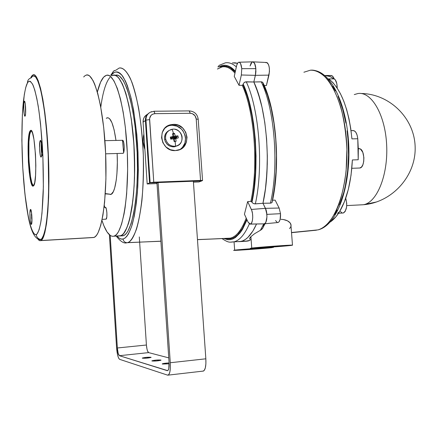 <?xml version="1.0" encoding="UTF-8"?>
<svg xmlns="http://www.w3.org/2000/svg" width="437" height="437" viewBox="0 0 437 437"><rect width="100%" height="100%" fill="white"/><g stroke="black" fill="none" stroke-linecap="round" stroke-linejoin="round"><path stroke-width="0.66" d="M125.703 242.792L126.954 242.721C124.731 242.486 123.453 241.246 123.108 238.995C121.333 239.58 119.29 238.597 116.974 236.035L119.427 238.263L121.267 239.028L123.108 238.995L124.922 238.154L126.703 236.488L128.418 233.992L131.597 226.546L134.312 215.993L136.41 202.681L137.77 187.134L138.316 170.048L137.994 152.229L136.825 134.547L133.624 110.168L130.685 96.451L127.287 85.461L125.468 81.118L121.699 74.902L119.787 73.055L117.892 72.056L116.024 71.892L114.204 72.537L112.451 73.973L112.659 72.471L113.664 71.002L115.98 70.144L119.159 68.035C123.502 67.364 127.795 72.214 132.045 82.588C137.469 97.631 141.637 122.382 143.079 149.476C145.483 198.163 137.546 240.536 127.571 242.617L160.892 241.251L127.571 242.617C130.313 242.043 133.296 237.531 136.508 229.064C138.595 222.078 140.397 212.59 141.921 200.599C143.134 187.058 143.598 171.943 143.314 155.25C142.495 138.376 140.943 122.775 138.666 108.447C136.098 95.703 133.351 85.761 130.417 78.622C126.102 69.882 122.245 67.325 119.159 68.035M227.469 238.362L197.48 239.662L230.272 238.154C236.28 236.799 241.595 230.113 246.217 218.09M252.848 61.819L253.766 62.223L254.602 63.36L255.858 68.642L255.689 73.782L253.826 81.987L256.12 87.422L260.206 100.024L261.96 107.081L264.784 122.415L266.597 138.884L267.324 155.862L267.269 164.328L266.33 180.814L265.456 188.68L262.965 203.281L254.837 203.888L253.302 203.511L251.974 202.336L253.302 203.511L255.35 203.882C263.686 166.945 259.234 108.791 246.222 81.801L253.826 81.987L245.206 81.948L244.267 82.429L243.152 84.03L244.267 82.429L246.222 81.801C259.234 108.791 263.686 166.945 255.35 203.882L262.965 203.281L265.833 209.252L266.461 211.437L266.941 216.55L266.554 220.144L265.598 222.739L264.265 223.848L250.319 224.115L251.526 223.072L252.389 220.614L252.739 217.216L252.499 213.54L251.717 210.312L247.659 201.594L250.871 201.386C258.611 166.175 254.421 111.206 242.229 85.33L242.89 84.991L243.152 84.03C255.634 110.321 259.922 166.486 251.974 202.336L251.581 201.61L250.871 201.386C258.611 166.175 254.421 111.206 242.229 85.33L239.028 85.308L234.248 76.415L239.028 85.308L241.35 74.995L255.394 75.339L241.35 74.995L241.759 68.658L255.858 68.642L241.759 68.658L240.607 63.665L239.432 62.305L238.586 62.283L237.766 62.966L236.75 65.173L234.248 76.415L236.499 66.162C237.04 63.835 237.788 62.524 238.755 62.229C240.306 62.212 241.311 64.354 241.759 68.658L241.35 74.995L239.028 85.308L242.229 85.33L242.983 84.773C255.306 110.823 259.54 166.289 251.707 201.768L251.974 202.336L254.312 188.096L255.694 172.489L256.038 156.096L255.328 139.545L253.591 123.48L250.898 108.523L247.369 95.222L243.152 84.03L242.983 84.773L247.145 95.85L248.981 102.198L252.073 116.237L254.268 131.641L255.487 147.843L255.372 172.249L254.012 187.681L252.968 194.929L251.707 201.768L250.871 201.386L247.659 201.594L251.362 209.449L265.439 208.34L251.362 209.449C253.613 213.835 252.881 223.979 250.319 224.115L264.265 223.848C267.083 223.7 267.914 212.972 265.439 208.34L262.965 203.281C271.41 166.519 266.958 108.906 253.826 81.987L255.394 75.339L255.858 68.642C255.372 64.092 254.279 61.825 252.564 61.846L239.154 62.218M219.248 65.315L217.916 66.97L219.248 65.315L225.334 62.846C228.977 62.223 232.642 63.573 236.335 66.905C232.659 63.589 229.004 62.229 225.372 62.841M218.861 66.959C224.252 63.698 229.758 65.129 235.379 71.269L230.594 67.107L227.994 65.856L225.399 65.299L222.837 65.413L218.861 66.959M237.553 63.283L232.484 62.917L237.553 63.283L235.03 62.797L237.553 63.283M220.51 66.943C225.355 64.884 230.255 66.571 235.215 72.012L230.512 67.932L227.939 66.692L225.377 66.134L222.843 66.244L220.51 66.943M217.588 68.98L222.018 66.927C226.339 66.058 230.654 68.134 234.964 73.143C230.665 68.15 226.366 66.074 222.056 66.921L217.407 69.013M246.747 219.243L242.344 228.551L237.728 234.674L235.308 236.739L232.834 238.132L230.332 238.859L227.824 238.93L225.568 238.444M223.859 238.52L227.857 239.744L230.392 239.678L232.921 238.946L235.423 237.542L240.252 232.703L242.54 229.278L247.009 219.816M250.319 224.115L248.058 222.094L244.43 214.212L248.058 222.094L249.729 224.066L264.265 223.848M247.659 201.594L244.43 214.212L247.659 201.594M230.643 238.804L229.84 238.176M245.365 241.262L249.915 240.388L247.129 241.153L240.06 241.601L242.726 240.869L245.365 239.454L247.954 237.34L252.892 231.042L256.546 223.995C251.925 234.21 246.774 240.011 241.082 241.404L237.302 241.645L241.082 241.404C246.774 240.011 251.925 234.21 256.546 223.995L252.892 231.042L247.954 237.34L245.365 239.454L242.726 240.869L240.06 241.601L237.302 241.645L247.872 240.973M249.352 223.87C244.78 234.445 239.645 240.443 233.959 241.852L230.993 242.153M114.412 70.51L113.068 71.668L112.451 73.973L111.326 75.35M232.331 62.939L235.03 62.797L232.331 62.939M250.079 66.003L252.073 62.065L250.936 63.496L250.079 66.003L251.067 63.256L252.378 61.901M112.451 73.973C115.018 70.887 118.372 71.542 122.507 75.94C125.392 80.419 128.292 87.952 131.209 98.544C133.968 111.195 136.071 126.124 137.513 143.314C138.371 160.925 138.332 177.335 137.404 192.548C136.054 206.062 134.328 216.736 132.22 224.563C129.008 234.363 125.823 238.209 123.108 238.995C123.453 241.246 124.731 242.486 126.954 242.721L127.178 242.715M121.355 235.909L118.269 235.958L120.306 235.969L122.032 235.133L123.72 233.505L125.348 231.086L128.358 223.886L129.702 219.15L131.985 207.602L133.624 193.657L134.52 177.892L134.356 152.453L133.241 135.492L131.379 119.481L128.866 105.191L125.84 93.239L122.453 84.106L118.875 78.086L117.056 76.284L115.253 75.295L112.888 75.224C121.743 72.001 132.165 105.716 134.257 150.213C136.453 194.683 129.538 233.686 120.634 235.876L123.229 235.723C132.231 233.527 139.245 194.569 137.054 150.148C134.962 105.694 124.447 72.018 115.494 75.235M121.022 235.854L122.901 235.822L124.649 234.986L126.353 233.358L128.003 230.933L131.045 223.739L133.64 213.573L135.645 200.774L136.945 185.851L137.464 169.463L137.152 152.382L135.186 127.271L132.968 112.052L130.16 98.871L126.905 88.296L123.365 80.698L119.711 76.295L117.886 75.306L116.089 75.12M122.491 140.277L123.627 152.6M249.953 237.821L249.642 238.749L250.898 236.663L249.953 237.821M251.745 248.063L250.898 236.663L254.651 233.675L260.392 230.299L263.801 223.853L260.392 230.299L262.047 229.07L262.91 227.917L260.976 229.96L254.651 233.675L250.898 236.663L251.745 248.063L250.357 248.309L251.745 248.063C258.234 247.211 291.206 244.846 292.484 245.135L290.889 245.452C283.46 246.353 252.165 248.593 250.505 248.336L271.59 247.113L292.49 245.228L277.632 245.911L251.745 248.063M234.664 250.139L234.063 241.847L234.664 250.139L260.916 247.998L272.153 247.626C265.406 248.451 235.117 250.609 233.609 250.374L234.664 250.139C240.552 249.363 272.371 247.091 273.518 247.353L252.133 249.319L234.664 250.139M259.556 247.539L284.29 245.796L269.083 247.151L259.556 247.539M242.142 249.636L265.729 247.97L242.142 249.636M354.27 94.572L357.969 93.529C371.395 91.311 385.254 114.674 386.658 144.997C388.22 175.292 376.841 202.675 363.409 204.724L376.765 201.916M360.028 204.898L363.409 204.724C376.841 202.675 388.22 175.292 386.658 144.997C385.254 114.674 371.395 91.311 357.969 93.529M265.762 62.704L266.668 62.491L267.553 62.988L268.673 64.971L269.35 68.074L269.454 71.695L266.395 85.532L264.221 85.515L266.395 85.532L268.963 75.126L255.394 75.339L255.896 71.673L255.607 66.599L254.339 62.906L253.465 62.005L252.073 62.065L252.684 61.825C255.541 63.228 256.443 67.73 255.394 75.339L268.963 75.126C269.995 68.014 269.126 63.797 266.357 62.48L253.056 61.846M263.101 83.035L262.118 81.981L261.217 81.828C274.649 108.66 279.145 166.426 270.432 203.15C279.145 166.426 274.649 108.66 261.217 81.828L253.826 81.987C266.958 108.906 271.41 166.519 262.965 203.281L270.432 203.15L271.929 202.61L272.185 201.899L271.929 202.61L270.896 203.107L262.965 203.281L265.439 208.34L279.139 208.039L280.527 213.682L279.139 208.039L265.439 208.34L266.876 214.376L280.527 213.682L280.122 219.401L279.139 221.701L278.096 222.52C279.909 221.543 280.718 218.598 280.527 213.682L266.876 214.376C267.083 219.631 266.253 222.777 264.39 223.815L263.861 223.853M329.509 79.605L328.771 78.879L334.403 78.895L329.487 76.278L324.707 75.448L330.11 76.508L335.152 79.621L336.801 83.571L337.206 88.137C337.195 83.593 336.261 80.512 334.403 78.895L328.771 78.879L332.907 82.593L336.845 87.602L340.499 93.829L343.788 101.187L346.634 109.54L348.977 118.733L350.758 128.582L351.938 138.879L357.777 138.748L358.318 149.252L358.209 159.762L357.777 138.748C357.089 133.34 355.456 130.608 352.867 130.554L351.042 130.592M331.049 75.47L332.841 76.459L334.048 78.644C333.185 76.431 332.098 75.383 330.782 75.486L325.887 75.464M316.41 230.201L291.517 232.675L317.994 229.878C334.682 226.322 348.901 187.746 346.721 144.478C344.727 101.171 327.056 68.057 310.297 70.226C315.574 69.947 321.938 72.706 328.722 80.927C333.262 87.553 337.369 96.572 341.051 107.983C344.214 120.727 346.159 134.547 346.896 149.443L346.126 170.905C344.427 184.267 341.936 195.656 338.659 205.079C331.738 221.936 324.019 228.196 317.994 229.878L317.366 229.944M250.98 239.908L249.986 239.443L249.642 238.749M247.129 241.153L244.316 241.197M264.5 223.804L263.445 225.798L263.216 227.256M290.987 226.371L289.589 228.66M290.78 223.984L291.08 225.175L290.075 222.837L290.78 223.984M288.972 221.761L290.075 222.837L287.497 220.822L288.972 221.761M285.634 220.062L287.497 220.822L283.411 219.532L285.634 220.062M280.898 219.287L283.411 219.532L280.898 219.287M272.546 200.233L275.135 200.124L272.546 200.233M352.457 130.663L354.232 130.778L355.876 132.351L357.122 135.153L357.777 138.748L351.938 138.879L351.692 137.01M345.733 198.19L346.738 203.413L346.59 207.062L345.208 211.377L343.728 212.835L342.668 213.037L343.214 213.005C346.716 210.678 347.557 205.74 345.733 198.19M342.056 212.89L340.45 211.541M359.263 168.032L359.869 168.01C365.195 167.633 365.026 149.498 359.678 148.733L358.296 148.4L360.563 149.137L362.825 152.371L363.89 157.664L363.726 161.45L362.879 164.754L361.492 167.06L359.771 168.027M359.678 148.733L358.307 148.771L359.678 148.733M330.121 75.699L330.58 75.525M338.85 212.579L339.544 211.677C346.956 199.19 351.233 181.945 352.375 159.947L351.031 175.281L348.327 189.407L344.432 201.708L340.133 210.476M339.544 211.677L335.862 216.85L330.285 221.974C333.595 219.756 336.681 216.326 339.544 211.677L337.572 213.311M332.628 86.351L335.436 91.005M338.047 96.331L342.553 108.758L345.907 123.114M347.098 130.816L347.934 138.748L348.524 154.917L347.644 170.84L345.356 185.763L343.722 192.635L339.598 204.827M337.162 210.028L334.518 214.562M263.14 83.188L263.112 84.051L267.504 95.146L271.169 108.338L273.95 123.168L275.731 139.097L276.43 155.506L276.026 171.768L274.534 187.249L272.158 201.714M279.139 208.039L275.135 200.124L279.139 208.039M277.342 222.504L275.567 220.559M264.101 223.864L265.035 223.433L265.849 222.28L266.931 216.976L266.685 212.666L265.947 209.585L262.965 203.281L265.456 188.68L266.936 172.675L267.324 155.862L266.597 138.884L264.784 122.415L261.96 107.081L258.251 93.452L253.826 81.987L255.394 75.339L253.826 81.987L261.687 81.861L263.014 82.795M351.938 138.879C348.753 108.726 341.035 88.727 328.771 78.879M352.375 159.947L358.209 159.762L352.375 159.947M303.89 72.236L310.297 70.226M291.02 226.224L291.08 225.175M162.4 364.054L162.269 363.874C163.296 363.431 165.568 363.114 169.097 362.934L164.093 363.398L162.242 363.972L169.13 363.819L162.4 364.054M160.903 360.033L160.45 360.416L156.741 360.946L151.863 360.847C154.529 360.132 157.544 359.864 160.903 360.033L161.029 360.197C158.347 360.913 155.326 361.181 151.978 361.006L155.272 360.181L160.903 360.033M150.983 357.275L146.925 358.132L142.276 358.056C144.86 357.384 147.761 357.122 150.983 357.275L151.098 357.417C148.498 358.094 145.592 358.351 142.375 358.198L145.597 357.422L150.983 357.275M116.586 347.77L109.403 234.8L116.586 347.77L117.755 355.614L118.667 358.209L119.623 359.334C118.148 358.198 117.138 354.341 116.586 347.77M167.568 375.132L119.623 359.334L167.568 375.132L168.879 374.558L169.856 372.002L170.354 367.845L170.277 362.732C170.61 369.795 169.922 373.925 168.212 375.121L167.568 375.132M205.843 358.81L170.277 362.732L205.843 358.81L193.373 181.224L205.843 358.81C206.171 365.78 205.374 369.86 203.445 371.068L202.921 371.128L204.194 370.5L205.308 367.965L205.893 363.857L205.843 358.81M158.112 182.568L170.277 362.732L158.112 182.568M169.064 362.393L156.965 183.005L169.064 362.393C169.288 367.096 168.829 369.849 167.682 370.647L119.388 355.696L167.267 370.658L168.136 370.259L168.786 368.555L169.064 362.393M168.758 357.876L148.651 352.615L119.388 355.696C118.405 354.953 117.733 352.38 117.362 347.983L146.417 345.017C146.805 349.365 147.548 351.894 148.651 352.615L119.388 355.696L118.143 353.227L117.362 347.983L146.417 345.017L139.299 236.936L146.417 345.017L146.974 349.054L147.586 351.151L148.651 352.615L168.758 357.876M110.2 235.428L117.362 347.983L110.2 235.428M143.871 134.192C142.659 139.31 142.997 144.407 144.887 149.47L143.21 141.85L143.358 136.95L143.871 134.192M198.933 181.956L193.444 182.169L198.933 181.956L201.779 180.902L193.673 181.213L201.779 180.902L198.933 181.956M147.591 114.237C144.5 115.903 142.992 118.558 143.074 122.207L147.187 183.955L149.58 182.895L157.976 182.573L149.58 182.895L147.187 183.955L157.003 183.573L147.187 183.955L143.074 122.207L143.5 118.88L144.188 117.373L146.379 114.958M153.966 111.288L154.917 113.664L190.242 113.281C193.64 113.593 195.629 115.494 196.208 118.979L200.556 180.426L202.555 180.519L201.779 180.902L149.58 182.895L145.406 120.541L145.838 117.182L146.532 115.658L148.744 113.216L146.532 115.658L145.838 117.182L145.406 120.541C145.297 117.345 146.488 114.849 148.973 113.057C146.488 114.849 145.297 117.345 145.406 120.541L149.58 182.895L145.406 120.541L145.953 120.148C145.931 115.903 147.837 113.068 151.672 111.637C147.837 113.068 145.931 115.903 145.953 120.148L150.137 182.644L153.775 182.202L149.601 118.443L150.973 115.423L152.753 114.133L154.917 113.664L190.242 113.281L192.406 113.696L195.049 115.789L196.208 118.979L200.556 180.426L153.775 182.202L200.556 180.426L202.473 180.486L201.779 180.902L149.58 182.895L150.137 182.644L149.58 182.895L145.406 120.541L145.953 120.148L150.137 182.644L153.775 182.202L149.569 119.591L145.953 120.148L149.569 119.591C149.678 116.029 151.464 114.052 154.917 113.664L154.064 111.244M193.383 181.322L193.673 181.213L193.383 181.322M157.976 182.573L156.757 183.098L157.976 182.573M143.074 122.207L145.406 120.541L143.074 122.207M173.456 124.365C188.533 123.474 192.062 148.367 177.116 150.399L175.264 150.585L180.06 149.465L183.972 146.521L186.413 142.222L187.025 137.202L185.72 132.231L182.688 128.052L178.383 125.288L173.456 124.365L168.649 125.435L164.689 128.352L162.198 132.662L161.564 137.726L162.886 142.746L165.962 146.958L170.31 149.711L175.264 150.585C160.548 151.672 156.37 127.435 170.785 124.703L173.456 124.365L172.052 125.244L173.456 124.365M179.754 149.601C190.69 143.686 184.611 124.441 172.052 125.244L169.594 125.534L166.535 126.675L169.392 125.583L172.052 125.244L176.952 126.156L181.235 128.904L182.934 130.843L185.135 135.486L185.556 138.01L184.944 143.003L182.513 147.28L180.716 148.946M189.188 110.943L190.242 113.281L189.287 110.9L154.163 111.244M196.208 118.979L198.218 119.361L196.208 118.979M170.627 129.98L172.162 129.265L173.533 133.514L174.5 133.367L175.303 136.098L177.935 135.852L178.345 137.868L175.712 138.518L176.1 141.282L175.139 141.441L175.592 146.22C180.432 144.882 182.573 141.615 182.021 136.415C181.06 132.64 178.738 130.281 175.057 129.33M168.824 130.636C165.486 132.613 164.11 135.617 164.694 139.654C166.278 144.789 169.632 147.149 174.756 146.734L177.493 145.647L174.576 146.766L172.954 146.865L169.753 146.095L167.027 144.134L165.186 141.277L164.694 139.654L165.672 139.075L164.694 139.654L164.514 137.972L165.12 134.722L165.88 133.274L168.163 131.018M172.178 129.265C182.464 127.216 186.162 144.598 175.772 146.187L175.592 146.22C170.523 146.532 167.218 144.155 165.672 139.075C165.104 134.246 166.994 131.034 171.353 129.439C166.994 131.034 165.104 134.246 165.672 139.075C167.218 144.155 170.523 146.532 175.592 146.22L175.139 141.441L174.155 141.599L173.653 138.851L170.709 139.113L170.299 137.092L173.09 136.459L172.555 133.678L173.533 133.514L172.162 129.265L171.626 129.368M178.345 137.868L175.767 138.387L176.1 141.282L174.155 141.599L173.555 138.748L170.709 139.113L170.299 137.092L172.866 136.606L172.129 137.584L170.457 137.852L172.129 137.584L172.801 137.879L170.539 138.245L172.801 137.879L172.626 137.016L172.801 137.879L172.129 137.584L173.139 136.191L172.555 133.678L174.5 133.367L175.144 135.863L173.702 136.956L173.178 134.377L174.5 133.367L172.735 134.449L173.178 134.377L172.828 134.825L173.178 134.377L173.702 136.956L173.407 137.781L173.128 136.388L173.407 137.781L175.565 136.169L177.935 135.852L178.345 137.868M176.859 138.103L176.603 136.852L177.935 135.852L176.603 136.852L174.117 137.256L176.603 136.852L176.242 137.316L173.407 137.781L174.117 137.256L173.702 136.956L173.407 137.781L176.242 137.316L176.603 136.852L176.859 138.103M174.625 141.522L174.117 139.015L175.712 138.66L174.117 139.015L174.625 141.522M174.117 141.353L174.03 140.829L174.467 141.55L174.117 141.353M173.615 138.802L173.538 138.414L176.368 137.95L176.242 137.316L176.526 138.054L173.538 138.414L174.117 139.015L174.39 138.605L173.538 138.414L174.117 139.015L174.39 138.605L173.538 138.414L173.615 138.802M170.665 138.884L172.97 138.737L170.665 138.884M175.942 138.256L174.39 138.605M174.117 137.256L175.565 136.169L175.144 135.863L173.702 136.956L174.117 137.256M105.284 193.848L111.118 194.345C115.253 192.919 118.209 173.931 117.132 153.524L117.345 162.406L116.936 173.516L116.258 180.06L114.707 187.915L113.385 191.559L111.118 194.345L105.306 193.564L111.118 194.345L110.315 194.536M106.257 118.301L107.846 117.695L109.496 118.58L111.927 122.677L114.123 129.838L115.991 140.43C113.576 124.086 110.468 116.608 106.677 117.995M111.752 75.836L113.478 75.24L115.253 75.432L117.056 76.42L118.864 78.212L122.442 84.226L125.823 93.349L128.844 105.279L131.346 119.547L133.864 143.926L134.64 169.529L134.137 185.905L132.864 200.818L129.68 219.041L126.883 227.748L123.704 233.38L122.021 235.008L120.301 235.843L113.795 236.22L115.466 235.385L117.1 233.757L118.678 231.337L121.59 224.132L124.059 213.95L125.086 207.843L126.654 193.881L127.637 169.758L127.309 152.644L125.364 127.478L123.207 112.227L120.481 99.019L117.335 88.416L113.926 80.807L110.403 76.393L108.655 75.404L106.928 75.213L105.246 75.814L103.629 77.169L100.625 82.036L97.358 92.021C99.101 84.871 101.193 79.916 103.629 77.169L106.355 75.328C114.942 72.1 125.108 105.852 127.205 150.404C129.401 194.924 122.742 233.953 114.106 236.127L120.617 235.745C129.51 233.56 136.415 194.623 134.225 150.224C132.132 105.803 121.732 72.138 112.893 75.355M23.472 178.405C24.505 191.816 25.925 203.626 27.733 213.84C30.519 230.463 34.638 239.072 40.084 239.656L40.701 239.547C38.063 238.864 36.577 237.187 36.249 234.516C34.747 235.346 32.895 232.67 30.694 226.475C29.186 221.171 27.695 213.759 26.215 204.237C24.805 193.46 23.658 181.371 22.773 167.966C21.298 140.567 21.888 115.204 23.451 100.909C24.718 91.191 26.051 85.204 27.449 82.959L25.734 87.515L24.292 94.561L22.374 114.718L21.866 140.299L22.773 167.966L24.969 194.372L28.214 216.244L30.12 224.503L32.141 230.496L34.206 233.915L35.239 234.582L36.249 234.516L37.232 233.708L39.079 229.829L40.685 222.957L41.979 213.272L43.356 186.899L42.859 155.097L40.548 123.764L38.838 110.146L36.877 98.735L34.758 89.978L32.578 84.161L30.426 81.419L29.394 81.189L28.4 81.714L27.449 82.959C27.405 80.987 28.208 79.468 29.858 78.403C28.208 79.468 27.405 80.987 27.449 82.959C28.82 80.233 30.683 80.96 33.037 85.144C34.703 89.339 36.429 96.315 38.21 106.054C39.936 117.657 41.346 131.297 42.438 146.974C43.214 163.017 43.487 177.974 43.247 191.838C42.755 204.183 42.001 213.944 40.991 221.133C39.357 229.715 37.779 234.177 36.249 234.516C36.577 237.187 38.063 238.864 40.701 239.547C42.307 239.225 43.99 234.964 45.748 226.754C46.857 219.893 47.737 210.497 48.387 198.556C48.802 185.048 48.715 170.091 48.13 153.698C47.212 137.305 45.896 122.486 44.186 109.239L41.455 93.496C39.581 85.734 37.822 80.463 36.189 77.693C34.67 76 33.349 75.612 32.223 76.535M41.865 147.05L41.16 141.867L40.275 140.594C38.811 141.85 39.805 158.773 41.236 156.959C42.733 155.9 41.706 138.513 40.275 140.594L41.018 141.79M31.934 221.472L31.486 212.311L31.983 219.27L31.366 224.378C32.617 224.099 31.704 208.291 30.503 209.481L30.989 210.426M25.608 113.21L25.308 104.219M25.111 116.051C26.291 114.691 25.395 99.144 24.264 101.395L25.024 102.526L24.264 101.395C23.112 102.908 23.986 118.088 25.111 116.051L24.734 116.002L24.357 114.855L23.735 108.655L23.844 103.427L24.445 101.253L25.024 102.52L25.586 107.316L25.625 112.937L25.111 116.051M33.431 185.933L33.278 186.036C28.826 189.319 25.859 135.306 30.229 130.789L30.918 130.772C26.832 134.875 29.061 184.387 33.387 185.965L31.868 182.961L30.475 176.34L28.902 159.33L28.929 141.834L29.705 134.574L30.918 130.772L30.229 130.789L30.595 130.461C35.102 126.528 38.035 183.884 33.431 185.933L32.699 185.987L31.939 184.988L30.47 180.071L29.219 172.003L28.367 161.99L28.072 146.439L28.574 137.846L29.579 132.198L30.229 130.789L30.945 130.417L32.48 132.903L33.939 139.398L35.484 154.392L35.834 165.547L35.55 175.494L34.703 182.639L33.431 185.933M30.836 77.475L32.988 74.874C38.658 71.515 46.06 106.349 48.245 152.371C50.495 198.371 46.704 238.498 40.969 240.53L93.966 237.433C101.832 235.297 107.731 195.918 105.519 150.934C103.394 105.929 93.955 71.837 86.144 75.109M105.645 153.824L123.152 153.316C124.977 152.513 124.25 139.376 122.431 140.293L104.896 140.665M102.154 219.363L106.049 219.161C107.628 218.904 106.857 206.493 105.317 207.318L104.05 207.378M31.202 76.781L32.256 75.377L33.365 74.76L34.523 74.945L35.708 75.962L38.139 80.512L40.554 88.361L42.842 99.303L44.896 112.937L46.612 128.696L47.895 145.849L48.928 180.973L48.633 197.234L47.824 211.612L46.551 223.482L44.891 232.418L42.93 238.16L41.865 239.798L40.106 240.727L38.997 240.306L37.653 238.837L39.63 240.64L40.761 240.623L93.682 237.526L95.206 236.696L96.686 235.062L98.112 232.626L100.734 225.372L102.941 215.108L104.612 202.167L105.918 178.924L105.617 153.201L103.733 127.779L100.466 105.399L97.719 93.316L94.665 84.079L93.07 80.632L89.842 76.18L88.236 75.18L86.663 74.995L85.139 75.596L83.669 76.967M92.333 237.608L93.682 237.526M40.084 239.656L41.788 238.728L43.837 234.664L45.634 227.382L47.087 217.069L48.119 204.052L48.665 188.86L48.179 154.736L46.464 129.112L44.771 113.571L42.744 100.117L40.488 89.317L38.106 81.561L35.714 77.059L34.539 76.049L33.403 75.852M32.305 76.453L31.262 77.824L29.858 78.403M38.451 238.821L39.587 239.574M25.526 112.697L25.286 104.459M31.142 210.53L30.503 209.481C29.279 209.935 30.164 225.361 31.366 224.378L30.765 223.411L30.224 220.275L29.913 213.283L30.503 209.481L31.486 212.289M31.939 221.499L31.393 214.212M42.356 155.506C41.307 152.934 40.991 148.864 41.406 143.292M41.854 154.332L41.428 143.172L41.996 150.803L41.449 156.577L41.002 157.025L40.297 155.375L39.559 148.367L40.062 140.998L40.504 140.501L40.745 140.73L41.433 143.183M31.491 217.741L31.977 220.232M110.086 77.191C105.945 81.987 102.848 91.972 100.794 107.141M104.285 205.314L104.722 207.346M113.795 236.22C109.545 236.925 105.596 231.643 101.947 220.379L103.853 225.65L107.043 231.949L110.397 235.559L112.096 236.275L113.795 236.22M106.049 219.161L106.803 217.107L106.896 212.764L106.267 208.706L105.295 207.329M122.852 153.371L123.425 153.01L123.89 151.705L124.245 147.149L123.709 142.402L122.6 140.282M160.887 241.169L126.97 242.721C124.201 243.857 120.612 241.645 116.198 236.078M110.692 75.35L112.697 72.367M225.334 62.846L219.281 65.304M249.915 240.448L248.167 240.951L233.959 241.852C229.846 241.912 229.545 243.524 222.018 238.597M197.469 239.58L227.693 238.373M227.486 238.362L226.94 238.302M123.229 235.723L120.634 235.876M360.989 93.496C389.531 93.742 414.653 118.285 415.15 147.182C416.002 176.067 392.082 202.369 363.628 204.713M346.732 205.587L363.327 204.74M264.39 223.815L278.096 222.52M262.391 228.677L265.024 223.755M291.506 232.511L317.994 229.878C336.583 225.65 350.032 189.237 348.868 147.957C347.601 106.612 332.022 72.187 313.416 70.297M262.894 82.593C276.392 109.463 280.772 165.978 272.071 202.407M343.214 213.005L338.533 213.261M359.869 168.01L351.829 168.294M273.518 247.353L273.486 246.971M292.484 245.135L290.862 224.203M168.212 375.121L203.445 371.068M151.24 112.009L154.053 111.244M170.785 124.703L169.392 125.583M189.407 110.9C194.465 111.391 197.398 114.172 198.207 119.23L202.555 180.519M174.756 146.734L175.772 146.187M172.407 137.305L172.959 136.573M120.617 235.745L114.106 236.127M31.185 210.694L31.825 215.337M25.035 102.575L25.521 106.278M93.966 237.433L40.969 240.53M30.595 130.461L31.049 130.45"/></g></svg>
